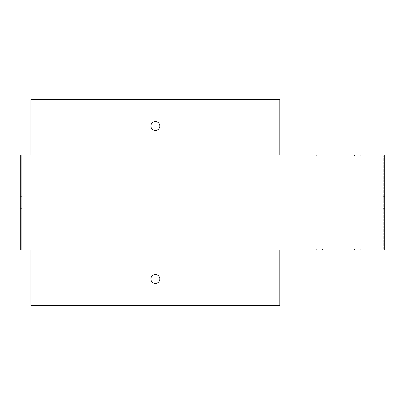 <?xml version="1.0" encoding="UTF-8"?>
<svg xmlns="http://www.w3.org/2000/svg" width="405" height="405" viewBox="0 0 405 405"><rect width="100%" height="100%" fill="white"/><g stroke="black" fill="none" stroke-linecap="round" stroke-linejoin="round"><path stroke-width="0.3" stroke-dasharray="2.02 1.52" d="M30.917 250.153L30.917 305.628L279.845 305.628L279.845 248.731L384.75 248.731L384.75 156.269L279.845 156.269L279.845 99.372L30.917 99.372L30.917 156.269L21.673 156.269L383.327 156.269L383.327 248.731L384.75 248.731L384.75 250.153L279.845 250.153L279.845 248.731L21.673 248.731L383.327 248.731L383.327 156.269L384.75 156.269L384.75 154.847L279.845 154.847L279.845 156.269L30.917 156.269L30.917 154.847L21.673 154.847L21.673 250.153L20.25 250.153L20.25 154.847L21.673 154.847L21.673 250.153L279.845 250.153M354.522 250.153L316.295 250.153L354.522 250.153L354.522 248.731L322.517 248.731L354.522 248.731L354.522 250.153M322.517 248.731L316.295 248.731L322.517 248.731L322.517 250.153L322.517 248.731M150.938 278.954A4.445 4.445 0 0 1 157.606 275.106A4.445 4.445 0 0 1 157.606 282.806A4.445 4.445 0 0 1 150.938 278.954M294.07 248.731L294.07 250.153L294.07 248.731M383.327 202.5L383.327 196.278L383.327 202.5M21.673 244.286L21.673 231.837L21.673 244.286L20.25 244.286L20.25 231.837L20.25 244.286L21.673 244.286M21.673 173.163L21.673 160.714L21.673 173.163L20.25 173.163L20.25 160.714L20.25 173.163L21.673 173.163M21.673 208.722L21.673 196.278L21.673 208.722L20.25 208.722L20.25 196.278L20.25 208.722L21.673 208.722M294.07 156.269L294.07 154.847L294.07 156.269M384.75 196.278L384.75 208.722L384.75 196.278L383.327 196.278M354.522 154.847L322.517 154.847L354.522 154.847L354.522 156.269L360.749 156.269L322.517 156.269L354.522 156.269L354.522 154.847M322.517 154.847L316.295 154.847L322.517 154.847L322.517 156.269L316.295 156.269L322.517 156.269L322.517 154.847M30.917 154.847L279.845 154.847M150.938 126.046A4.445 4.445 0 0 0 157.606 129.894A4.445 4.445 0 0 0 157.606 122.194A4.445 4.445 0 0 0 150.938 126.046M21.673 196.278L20.25 196.278L21.673 196.278M21.673 160.714L20.25 160.714L21.673 160.714M21.673 231.837L20.25 231.837L21.673 231.837M360.749 156.269L360.749 154.847M316.295 156.269L316.295 154.847M360.749 248.731L360.749 250.153M316.295 248.731L316.295 250.153M383.327 208.722L384.75 208.722"/><path stroke-width="0.61" d="M20.25 250.153L384.75 250.153L384.75 154.847L20.25 154.847L20.25 250.153M30.917 250.153L30.917 305.628L279.845 305.628L279.845 250.153M150.938 278.954A4.445 4.445 0 0 1 157.606 275.106A4.445 4.445 0 0 1 157.606 282.806A4.445 4.445 0 0 1 150.938 278.954M30.917 154.847L30.917 99.372L279.845 99.372L279.845 154.847M150.938 126.046A4.445 4.445 0 0 0 157.606 129.894A4.445 4.445 0 0 0 157.606 122.194A4.445 4.445 0 0 0 150.938 126.046"/></g></svg>
